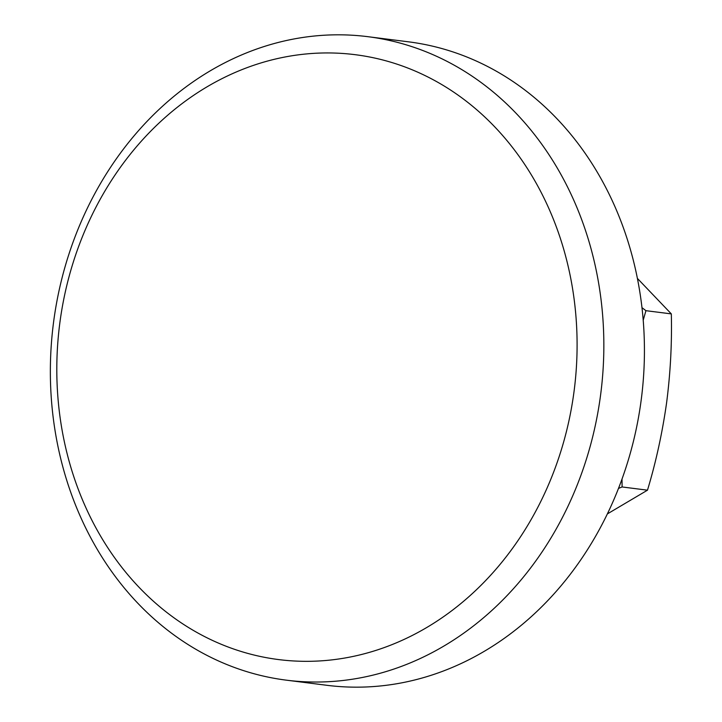 <?xml version="1.0" encoding="UTF-8"?>
<svg xmlns="http://www.w3.org/2000/svg" width="722" height="722" viewBox="0 0 722 722"><rect width="100%" height="100%" fill="white"/><g stroke="black" fill="none" stroke-linecap="round" stroke-linejoin="round"><path stroke-width="1.08" d="M641.984 307.68L645.937 310.686L671.325 313.899L637.409 278.421M607.337 513.938L647.49 490.175L622.102 486.962L618.492 488.397M671.325 313.899C672.02 343.383 670.44 373.066 666.577 402.939C662.282 433.146 655.919 462.224 647.49 490.175M645.937 310.686L643.212 320.216M622.012 479.029L622.102 486.962M357.805 55.034A304.855 259.369 -82.8 0 0 74.032 477.368A304.855 259.369 -82.8 0 0 519.037 539.009A304.855 259.369 -82.8 0 0 357.805 55.034M370.557 37.039A324.313 275.921 -82.8 0 0 367.832 36.678A324.313 275.921 -82.8 0 0 53.365 323.772A324.313 275.921 -82.8 0 0 286.372 680.169A324.313 275.921 -82.8 0 0 600.632 394.672A324.313 275.921 -82.8 0 0 370.557 37.039M286.372 680.169L326.949 685.304A324.313 275.921 -82.8 0 0 641.217 399.817A324.313 275.921 -82.8 0 0 411.134 42.174A324.313 275.921 -82.8 0 0 408.408 41.813L367.832 36.678"/></g></svg>
